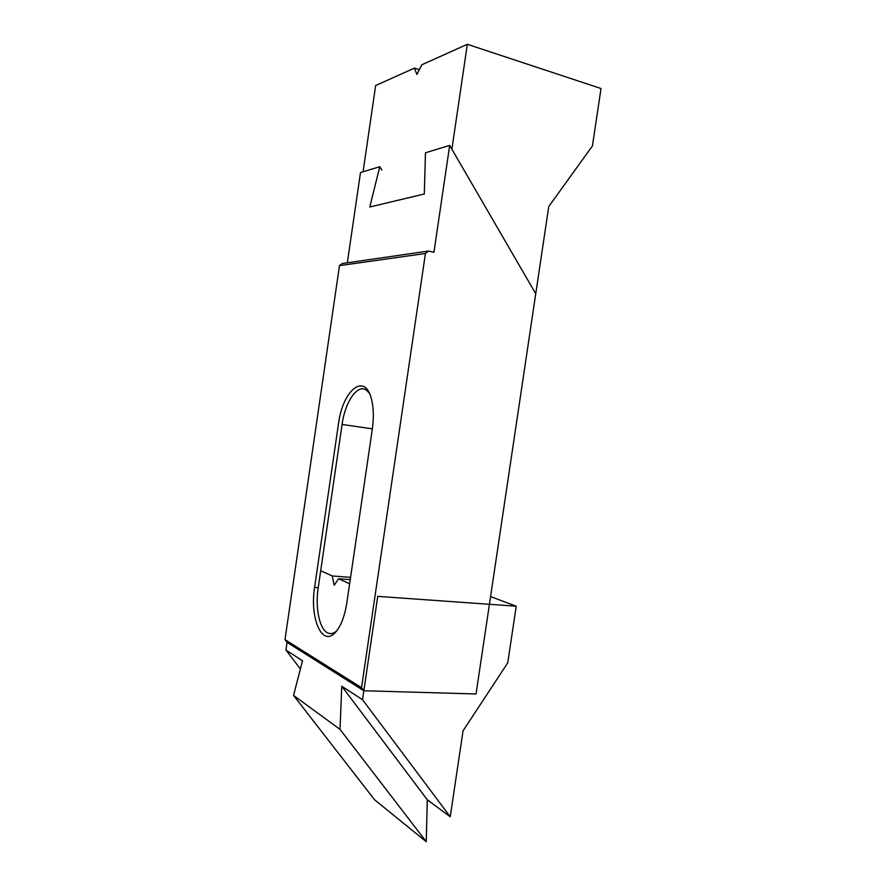 <?xml version="1.0" encoding="UTF-8"?>
<svg xmlns="http://www.w3.org/2000/svg" width="886" height="886" viewBox="0 0 886 886"><rect width="100%" height="100%" fill="white"/><g stroke="black" fill="none" stroke-linecap="round" stroke-linejoin="round"><path stroke-width="1.33" d="M379.784 166.701L360.491 172.582L347.323 262.799L360.491 172.582L379.784 166.701L381.833 170.068L379.784 166.701L369.772 206.992L379.784 166.701M424.305 194.001L369.772 206.992L424.305 194.001L425.468 152.791L424.305 194.001M467.343 44.3L601.018 88.522L592.424 145.935L548.755 206.549L535.742 293.753L449.678 145.415L433.93 252.288L428.569 251.048L425.435 253.496L361.532 687.669L363.836 690.759L476.048 693.971L535.742 293.753L449.678 145.415L425.468 152.791L449.678 145.415L433.93 252.288L428.569 251.048L342.273 263.53L339.482 265.634L284.982 639.637L287.053 642.35L363.836 690.759L361.532 687.669L284.982 639.637L287.053 642.35L363.836 690.759L476.048 693.971L535.742 293.753L451.882 149.213L467.343 44.3L421.769 64.8L416.896 74.457L414.426 68.111L375.653 85.543L363.072 171.784M342.085 424.449L318.185 587.894L314.619 587.208L338.474 423.918C342.594 390.305 364.866 371.677 371.467 399.132C373.615 407.715 373.903 417.749 372.308 429.234L346.825 602.901C344.377 617.974 340.047 628.307 333.845 633.922C320.92 645.473 309.801 616.324 314.619 587.208L338.474 423.918C342.594 390.305 364.866 371.677 371.467 399.132C373.615 407.715 373.903 417.749 372.308 429.234L346.825 602.901C344.377 617.974 340.047 628.307 333.845 633.922C320.92 645.473 309.801 616.324 314.619 587.208L318.185 587.894C315.206 607.22 319.237 628.318 327.167 632.615C319.237 628.318 315.206 607.22 318.185 587.894L342.085 424.449C345.13 401.624 357.7 383.372 366.571 390.272L369.351 393.196L366.571 390.272C357.7 383.372 345.13 401.624 342.085 424.449L372.364 428.857L342.085 424.449M336.802 630.799L336.204 631.319C333.081 633.844 330.068 634.276 327.167 632.615C330.068 634.276 333.081 633.844 336.204 631.319L336.802 630.799M425.435 253.496L339.482 265.634L284.982 639.637L361.532 687.669L425.435 253.496L428.569 251.048L342.273 263.53L339.482 265.634L425.435 253.496M414.426 68.111L419.333 69.64M350.568 577.373L332.25 575.944L320.699 570.75M300.398 668.974L285.923 650.058L302.514 660.801L293.543 695.399L340.036 729.399L341.741 686.229L362.518 699.696L377.735 596.367L516.228 606.201L490.567 596.577M349.638 583.752L338.563 578.779L350.236 579.677M332.25 575.944L334.232 585.236L338.563 578.779M285.923 650.058L287.053 642.35M516.228 606.201L507.756 662.794L463.046 730.861L450.243 816.792L362.518 699.696M450.243 816.792L427.296 799.77L426.255 841.7L374.556 799.759L293.543 695.399M340.036 729.399L426.255 841.7M341.741 686.229L427.296 799.77"/></g></svg>

